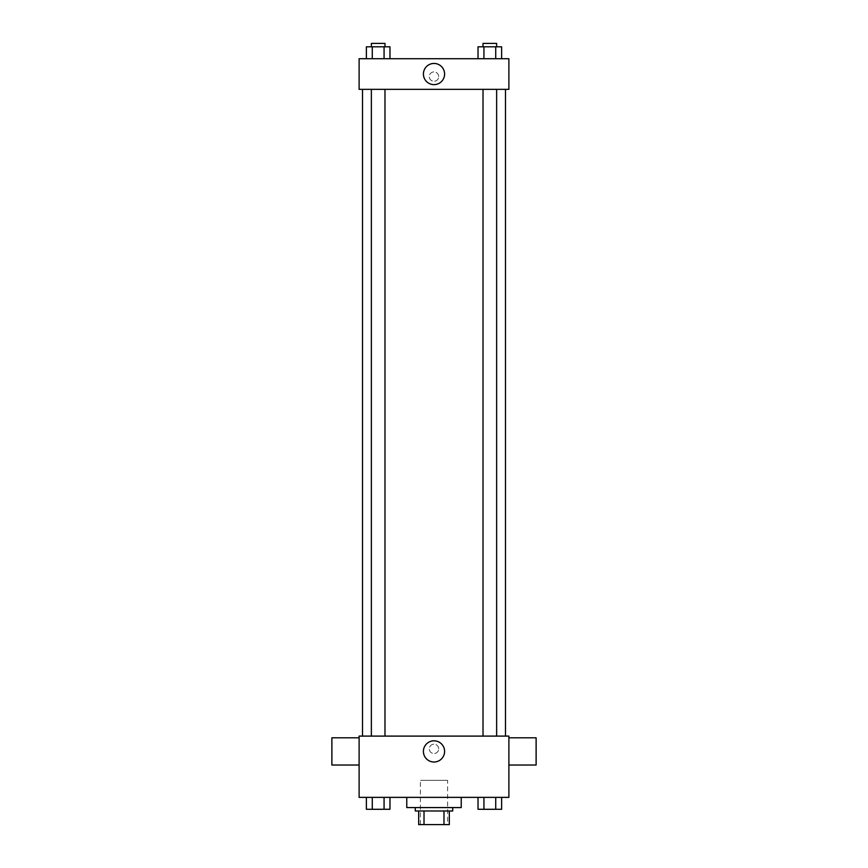 <?xml version="1.0" encoding="UTF-8"?>
<svg xmlns="http://www.w3.org/2000/svg" width="868" height="868" viewBox="0 0 868 868"><rect width="100%" height="100%" fill="white"/><g stroke="black" fill="none" stroke-linecap="round" stroke-linejoin="round"><path stroke-width="0.65" stroke-dasharray="4.34 3.25" d="M447.617 780.354L420.383 780.354L447.617 780.354L447.617 824.6L420.383 824.6L447.617 824.6M424.018 824.6L418.68 824.6L418.68 810.983L424.018 810.983L424.018 824.6L449.32 824.6M443.982 810.983L424.018 810.983L443.982 810.983L443.982 824.6M424.018 810.983L418.68 810.983M415.284 810.983L452.716 810.983M434 807.576L415.284 807.576L434 807.576M461.233 807.576L406.766 807.576M461.233 797.366L406.766 797.366L461.233 797.366M366.383 797.366L366.383 809.28L372.285 809.28L366.383 809.28L372.285 809.28L372.285 797.366L384.068 797.366L366.383 797.366L389.971 797.366L372.285 797.366L372.285 809.28L389.971 809.28L384.068 809.28L389.971 809.28L389.971 797.366L384.068 797.366L389.971 797.366L384.068 797.366L384.068 809.28L372.285 809.28L384.068 809.28L384.068 797.366L389.971 797.366L372.285 797.366L389.971 797.366M359.113 797.366L508.887 797.366L508.887 736.097L359.113 736.097L359.113 797.366M478.029 797.366L478.029 809.28L483.932 809.28L478.029 809.28L483.932 809.28L483.932 797.366L495.715 797.366L478.029 797.366L501.617 797.366L483.932 797.366L483.932 809.28L501.617 809.28L495.715 809.28L501.617 809.28L501.617 797.366L495.715 797.366L501.617 797.366L495.715 797.366L495.715 809.28L483.932 809.28L495.715 809.28L495.715 797.366L501.617 797.366L483.932 797.366L501.617 797.366M438.676 748.856A4.676 4.676 0 0 0 431.656 744.809A4.676 4.676 0 0 0 431.656 752.914A4.676 4.676 0 0 0 438.676 748.856A4.676 4.676 0 0 0 431.656 744.809A4.676 4.676 0 0 0 431.656 752.914A4.676 4.676 0 0 0 438.676 748.856M505.48 736.097L362.52 736.097L505.48 736.097M384.98 736.097L371.363 736.097L384.98 736.097L371.363 736.097L384.98 736.097L384.98 89.35L371.363 89.35L384.98 89.35M496.637 736.097L483.02 736.097L496.637 736.097L483.02 736.097L496.637 736.097L496.637 89.35L483.02 89.35L496.637 89.35M359.113 765.034L359.113 737.8L359.113 765.034M508.887 737.8L508.887 765.034L508.887 737.8M536.12 737.8L536.12 765.034M331.88 765.034L331.88 737.8M444.6 751.417A10.6 10.6 0 0 1 428.705 760.596A10.6 10.6 0 0 1 428.705 742.238A10.6 10.6 0 0 1 444.6 751.417M505.48 89.35L362.52 89.35L505.48 89.35M359.113 89.35L508.887 89.35L508.887 58.72L359.113 58.72L359.113 89.35M438.676 76.59A4.676 4.676 0 0 0 431.656 72.532A4.676 4.676 0 0 0 431.656 80.648A4.676 4.676 0 0 0 438.676 76.59A4.676 4.676 0 0 0 431.656 72.532A4.676 4.676 0 0 0 431.656 80.648A4.676 4.676 0 0 0 438.676 76.59M366.383 58.72L366.383 46.807L372.285 46.807L372.285 58.72L366.383 58.72L389.971 58.72L366.383 58.72L389.971 58.72L366.383 58.72L389.971 58.72L366.383 58.72L372.285 58.72L372.285 46.807L389.971 46.807L384.068 46.807L384.068 58.72L384.068 46.807L366.383 46.807L389.971 46.807L389.971 58.72M478.029 58.72L478.029 46.807L483.932 46.807L483.932 58.72L478.029 58.72L501.617 58.72L478.029 58.72L501.617 58.72L478.029 58.72L501.617 58.72L478.029 58.72L483.932 58.72L483.932 46.807L501.617 46.807L495.715 46.807L495.715 58.72L495.715 46.807L478.029 46.807L501.617 46.807L501.617 58.72M359.113 81.267L359.113 71.914L359.113 81.267M508.887 71.914L508.887 81.267L508.887 71.914M444.6 74.04A10.6 10.6 0 0 1 428.705 83.209A10.6 10.6 0 0 1 428.705 64.861A10.6 10.6 0 0 1 444.6 74.04M496.637 46.807L483.02 46.807L496.637 46.807L483.02 46.807L496.637 46.807L496.637 43.4L483.02 43.4L496.637 43.4L483.02 43.4L483.02 46.807M384.98 46.807L371.363 46.807L384.98 46.807L371.363 46.807L384.98 46.807L384.98 43.4L371.363 43.4L384.98 43.4L371.363 43.4L371.363 46.807M495.715 46.807L495.715 58.72M483.932 46.807L483.932 58.72M384.068 46.807L384.068 58.72M372.285 46.807L372.285 58.72M496.637 809.28L483.02 809.312M384.98 809.28L371.363 809.312M495.715 797.366L495.715 809.28M483.932 797.366L483.932 809.28M384.068 797.366L384.068 809.28M372.285 797.366L372.285 809.28M420.383 824.6L420.383 780.354M371.363 89.35L371.363 736.097M483.02 89.35L483.02 736.097"/><path stroke-width="1.3" d="M443.982 810.983L443.982 824.6L418.68 824.6L418.68 810.983M443.982 824.6L449.32 824.6L449.32 810.983L449.32 824.6M452.716 807.576L452.716 810.983L415.284 810.983L415.284 807.576M424.018 810.983L424.018 824.6M406.766 797.366L406.766 807.576L461.233 807.576L461.233 797.366M508.887 797.366L359.113 797.366L359.113 736.097L508.887 736.097L508.887 797.366M444.6 751.417A10.6 10.6 0 0 1 428.705 760.596A10.6 10.6 0 0 1 428.705 742.238A10.6 10.6 0 0 1 444.6 751.417M508.887 765.034L536.12 765.034L536.12 737.8L508.887 737.8M359.113 737.8L331.88 737.8L331.88 765.034L359.113 765.034M505.48 89.35L505.48 736.097M483.02 736.097L483.02 89.35M384.98 89.35L384.98 736.097M508.887 89.35L359.113 89.35L359.113 58.72L508.887 58.72L508.887 89.35M444.6 74.04A10.6 10.6 0 0 1 428.705 83.209A10.6 10.6 0 0 1 428.705 64.861A10.6 10.6 0 0 1 444.6 74.04M501.617 58.72L501.617 46.807L478.029 46.807L478.029 58.72M495.715 46.807L495.715 58.72M483.932 46.807L483.932 58.72M483.02 46.807L483.02 43.4L496.637 43.4L496.637 46.807M389.971 58.72L389.971 46.807L366.383 46.807L366.383 58.72M384.068 46.807L384.068 58.72M372.285 46.807L372.285 58.72M371.363 46.807L371.363 43.4L384.98 43.4L384.98 46.807M501.617 797.366L501.617 809.28L478.029 809.28L478.029 797.366M495.715 797.366L495.715 809.28M483.932 797.366L483.932 809.28M496.637 809.28L483.02 809.312M389.971 797.366L389.971 809.28L366.383 809.28L366.383 797.366M384.068 797.366L384.068 809.28M372.285 797.366L372.285 809.28M384.98 809.28L371.363 809.312M362.52 89.35L362.52 736.097M496.637 736.097L496.637 89.35M371.363 89.35L371.363 736.097"/></g></svg>
